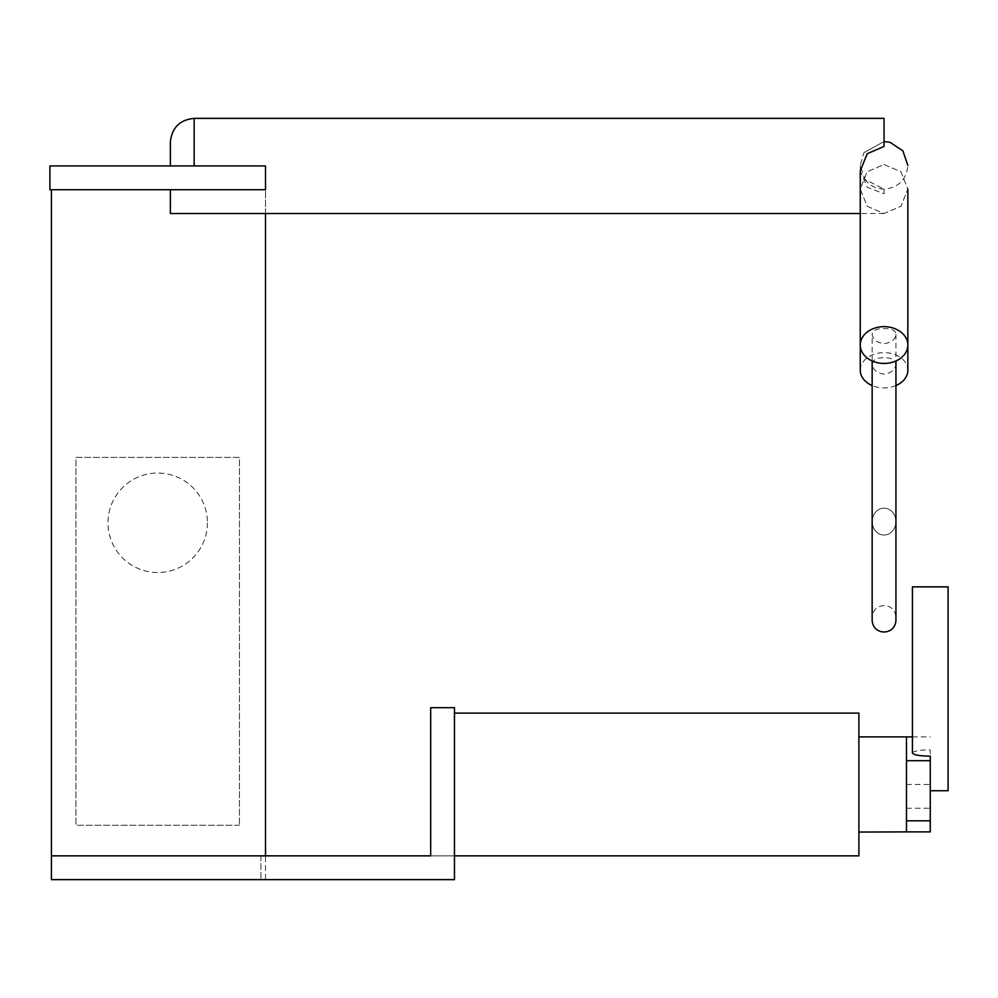 <?xml version="1.0" encoding="UTF-8"?>
<svg xmlns="http://www.w3.org/2000/svg" width="998" height="998" viewBox="0 0 998 998"><rect width="100%" height="100%" fill="white"/><g stroke="black" fill="none" stroke-linecap="round" stroke-linejoin="round"><path stroke-width="0.75" stroke-dasharray="4.99 3.74" d="M170.359 165.942L265.518 165.942L265.518 879.637L51.409 879.637L51.409 189.732L49.9 189.732L49.9 165.942L265.518 165.942L265.518 189.732L170.359 189.732L265.518 189.732L265.518 165.942L170.359 165.942L170.359 142.153M884.053 164.508L900.982 171.793L907.843 189.009L900.982 206.237L884.053 213.547L867.112 206.237L860.264 189.009L867.112 171.793L884.053 164.508L900.982 171.793L907.843 189.009L900.982 206.237L884.053 213.547L867.112 206.237L860.264 189.009L867.112 171.793L884.053 164.508M872.152 364.233L872.152 521.605A13.423 11.889 90 0 1 884.053 508.182A13.423 11.889 90 0 1 895.942 521.605A13.423 11.889 90 0 1 884.053 535.028A13.423 11.889 90 0 1 872.152 521.605L872.152 618.797C871.578 601.233 896.516 601.233 895.942 618.797L895.942 521.605A13.423 11.889 90 0 1 884.053 535.028A13.423 11.889 90 0 1 872.152 521.605A13.423 11.889 90 0 1 884.053 508.182A13.423 11.889 90 0 1 895.942 521.605L895.942 364.233C895.343 369.722 891.376 373.015 884.053 374.125C876.731 373.015 872.763 369.722 872.152 364.233C872.564 359.929 876.531 357.733 884.053 357.658C891.563 357.733 895.53 359.929 895.942 364.233M872.152 360.977L872.152 334.305C872.763 339.47 876.731 342.613 884.053 343.736C891.364 342.613 895.331 339.47 895.942 334.305C895.518 330.45 891.551 328.554 884.053 328.616C876.531 328.567 872.576 330.463 872.152 334.305M884.053 146.432L884.053 141.566L863.969 152.594L860.251 165.344L864.779 179.291L884.053 189.146L884.053 193.762L867.25 187.225L860.251 170.82M884.053 141.566L884.053 118.363M884.053 193.762L884.053 189.146C898.499 187.724 906.421 179.79 907.843 165.344M884.053 213.522L860.264 213.522M170.359 213.522L170.359 189.732M51.409 855.847L454.464 855.847L454.464 707.682L430.674 707.682L430.674 855.847L454.464 855.847L454.464 879.637L260.915 879.637L265.518 879.637L265.518 855.847M265.518 213.522L265.518 189.732L51.409 189.732M260.915 855.847L260.915 879.637L260.915 855.847M948.1 586.861L912.422 586.861M948.1 790.74L930.261 790.74L930.261 756.172M912.422 752.991C913.494 751.07 919.445 750.009 930.261 749.822L930.261 790.74M930.261 831.883L930.261 749.822M906.471 736.898L906.471 832.058M906.471 760.688L930.261 760.688M906.471 808.255L930.261 808.255M912.422 736.898L930.261 736.898M858.891 832.058L858.891 736.898L858.891 832.058M454.464 855.847L858.891 855.847L858.891 713.108L454.464 713.108M239.458 825.271L75.948 825.271L75.948 457.383L239.458 457.383L239.458 825.271L239.458 457.383L75.948 457.383L75.948 825.271L239.458 825.271M207.434 522.79A49.725 49.725 0 0 1 132.846 565.854A49.725 49.725 0 0 1 132.846 479.726A49.725 49.725 0 0 1 207.434 522.79A49.725 49.725 0 0 0 132.846 479.726A49.725 49.725 0 0 0 132.846 565.854A49.725 49.725 0 0 0 207.434 522.79M895.942 385.552A23.79 17.64 180 0 1 884.053 387.91A23.79 17.64 180 0 1 872.152 385.552M860.264 370.27A23.79 17.64 180 0 1 884.053 352.631A23.79 17.64 180 0 1 907.843 370.27M194.148 118.363L194.148 165.942M906.471 784.478L930.261 784.478M895.942 334.305L895.942 360.977M860.264 345.046L860.264 165.344M863.969 152.594L884.053 141.554M864.779 179.291C869.632 185.653 876.057 188.934 884.053 189.133M907.843 189.009L907.843 345.046"/><path stroke-width="1.5" d="M872.152 360.977L872.152 618.797C871.578 636.362 896.516 636.362 895.942 618.797L895.942 360.977M194.148 165.942L194.148 118.363C179.74 119.822 171.818 127.756 170.359 142.153L170.359 165.942M884.053 363.434A23.79 18.401 180 0 0 907.843 345.046A23.79 18.401 180 0 0 884.053 326.645A23.79 18.401 180 0 0 860.264 345.046A23.79 18.401 180 0 0 884.053 363.434M872.152 385.552A23.79 17.64 180 0 1 860.264 370.27L860.264 170.82L867.237 153.717L884.053 146.432L884.053 118.363L194.148 118.363M860.264 213.522L170.359 213.522L170.359 189.732M49.9 165.942L265.518 165.942L265.518 189.732L49.9 189.732L49.9 165.942M265.518 855.847L265.518 213.522M430.674 855.847L430.674 707.682L454.464 707.682L454.464 879.637L51.409 879.637L51.409 855.847L430.674 855.847M51.409 189.732L51.409 855.847M930.261 760.688L930.261 831.883L906.471 831.883L906.471 760.688L930.261 760.688L930.261 756.172C919.445 755.973 913.494 754.925 912.422 752.991L912.422 586.861L948.1 586.861L948.1 790.74L930.261 790.74M906.471 760.688L906.471 736.898L912.422 736.898M906.471 820.805L930.261 820.805M906.471 831.883L858.891 832.058M454.464 855.847L858.891 855.847L858.891 713.108L454.464 713.108M907.843 189.009L907.843 370.27A23.79 17.64 180 0 1 895.942 385.552M884.053 141.554L889.966 142.302L902.841 150.76L907.843 165.344M858.891 736.898L906.471 736.898"/></g></svg>
